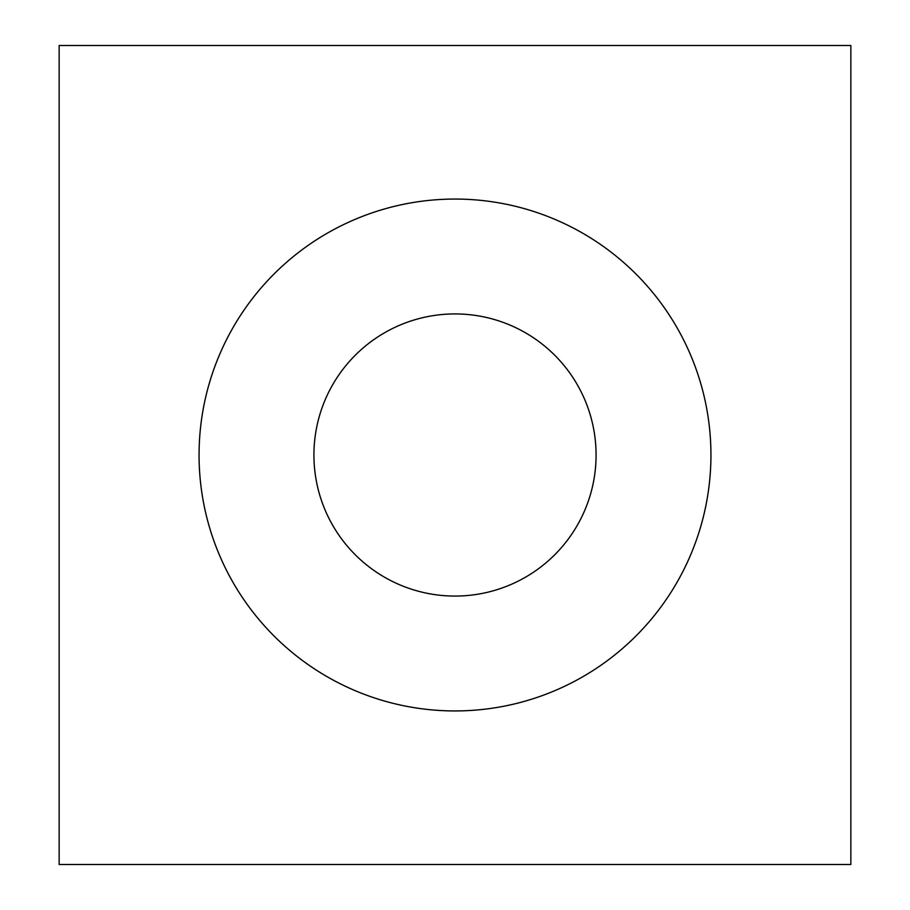<?xml version="1.0" encoding="UTF-8"?>
<svg xmlns="http://www.w3.org/2000/svg" width="910" height="910" viewBox="0 0 910 910"><rect width="100%" height="100%" fill="white"/><g stroke="black" fill="none" stroke-linecap="round" stroke-linejoin="round"><path stroke-width="1.36" d="M596.073 455A141.073 141.073 0 0 1 455 596.073A141.073 141.073 0 0 1 313.927 455A141.073 141.073 0 0 1 455 313.927A141.073 141.073 0 0 1 596.073 455M710.938 455A255.938 255.938 0 0 1 455 710.938A255.938 255.938 0 0 1 199.062 455A255.938 255.938 0 0 1 455 199.062A255.938 255.938 0 0 1 710.938 455M59.15 864.5L59.15 45.5L850.85 45.5L850.85 864.5L59.15 864.5"/></g></svg>
